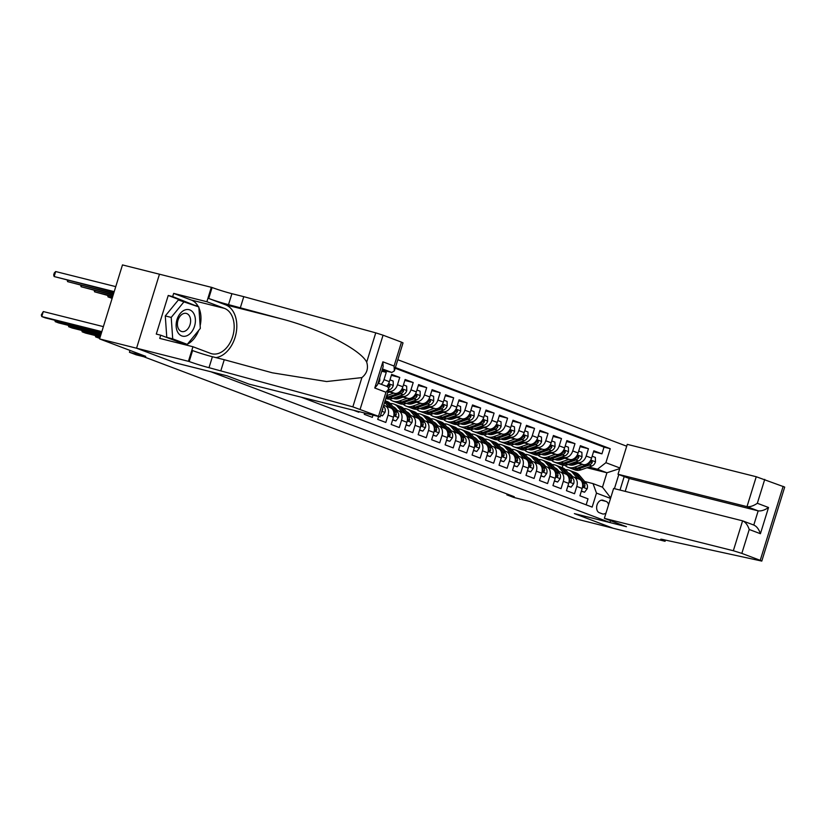 <?xml version="1.0" encoding="UTF-8"?>
<svg xmlns="http://www.w3.org/2000/svg" width="826" height="826" viewBox="0 0 826 826"><rect width="100%" height="100%" fill="white"/><g stroke="black" fill="none" stroke-linecap="round" stroke-linejoin="round"><path stroke-width="1.24" d="M159.47 274.211L122.475 264.919L99.574 338.918L136.631 348.231L175.38 362.872L210.971 371.783M626.697 446.205L397.812 359.733M210.96 371.803L609.96 522.538L574.38 513.607L613.14 528.248L576.073 518.934L529.91 501.496L513.596 497.397L506.854 494.857L514.268 496.715L143.579 356.677L136.166 354.819L129.434 352.268L145.737 356.367L99.574 338.918M354.478 410.615L358.845 412.267L359.011 411.751M364.596 413.155L364.245 414.301L372.33 417.357L372.98 415.261M378.566 416.655L377.719 419.391L385.814 422.447L388.065 415.148L393.465 417.182A8.384 6.092 -69.3 0 0 390.491 407.848L385.102 405.814A8.384 6.092 110.7 0 1 388.065 415.148M393.465 417.182L391.204 424.481L399.288 427.538L401.55 420.238L406.939 422.282A8.384 6.092 -69.3 0 0 403.976 412.938L398.586 410.904A8.384 6.092 110.7 0 1 401.55 420.238M406.939 422.282L404.678 429.582L412.773 432.638L415.024 425.328L420.424 427.372A8.384 6.092 -69.3 0 0 417.45 418.039L412.06 415.994A8.384 6.092 110.7 0 1 415.024 425.328M420.424 427.372L418.162 434.672L426.247 437.728L428.508 430.429L433.898 432.463A8.384 6.092 -69.3 0 0 430.935 423.129L425.545 421.084A8.384 6.092 110.7 0 1 428.508 430.429M433.898 432.463L431.637 439.762L439.731 442.819L441.993 435.519L447.382 437.553A8.384 6.092 -69.3 0 0 444.419 428.219L439.019 426.185A8.384 6.092 110.7 0 1 441.993 435.519M447.382 437.553L445.121 444.853L453.206 447.909L455.467 440.609L460.856 442.643A8.384 6.092 -69.3 0 0 457.893 433.309L452.503 431.275A8.384 6.092 110.7 0 1 455.467 440.609M460.856 442.643L458.595 449.943L466.69 452.999L468.951 445.699L474.341 447.744A8.384 6.092 -69.3 0 0 471.378 438.399L465.978 436.365A8.384 6.092 110.7 0 1 468.951 445.699M474.341 447.744L472.08 455.043L480.164 458.1L482.425 450.8L487.815 452.834A8.384 6.092 -69.3 0 0 484.852 443.5L479.462 441.456A8.384 6.092 110.7 0 1 482.425 450.8M487.815 452.834L485.554 460.134L493.649 463.19L495.91 455.89L501.299 457.924A8.384 6.092 -69.3 0 0 498.336 448.59L492.936 446.546A8.384 6.092 110.7 0 1 495.91 455.89M501.299 457.924L499.038 465.224L507.123 468.28L509.384 460.98L514.774 463.014A8.384 6.092 -69.3 0 0 511.81 453.68L506.421 451.646A8.384 6.092 110.7 0 1 509.384 460.98M514.774 463.014L512.523 470.314L520.607 473.37L522.868 466.07L528.258 468.105A8.384 6.092 -69.3 0 0 525.295 458.771L519.905 456.737A8.384 6.092 110.7 0 1 522.868 466.07M528.258 468.105L525.997 475.404L534.081 478.46L536.342 471.161L541.732 473.205A8.384 6.092 -69.3 0 0 538.769 463.861L533.379 461.827A8.384 6.092 110.7 0 1 536.342 471.161M541.732 473.205L539.481 480.505L547.566 483.561L549.827 476.261L555.217 478.295A8.384 6.092 -69.3 0 0 552.253 468.962L546.864 466.917A8.384 6.092 110.7 0 1 549.827 476.261M555.217 478.295L552.955 485.595L561.04 488.651L563.301 481.351L568.701 483.386A8.384 6.092 -69.3 0 0 565.727 474.052L560.338 472.007A8.384 6.092 110.7 0 1 563.301 481.351M568.701 483.386L566.44 490.685L574.524 493.741L576.785 486.442A8.384 6.092 -69.3 0 0 573.822 477.108A8.384 6.092 -69.3 0 0 573.327 476.953L571.241 476.426M574.338 462.364L583.177 464.584A8.384 6.092 -69.3 0 0 591.581 458.079L593.842 450.779L601.937 453.835L593.553 451.729M575.464 461.971L577.787 462.55A8.384 6.092 -69.3 0 0 586.192 456.045L588.453 448.745L580.069 446.639M588.453 448.745L580.368 445.689L578.107 452.989A8.384 6.092 -69.3 0 1 569.703 459.493L560.854 457.274M547.38 452.183L556.218 454.403A8.384 6.092 -69.3 0 0 564.623 447.888L566.884 440.588L574.979 443.645L566.595 441.538M533.895 447.093L542.744 449.313A8.384 6.092 -69.3 0 0 551.148 442.798L553.41 435.498L561.494 438.554L553.11 436.448M520.421 442.003L529.26 444.223A8.384 6.092 -69.3 0 0 537.664 437.708L539.925 430.408L548.02 433.464L539.636 431.358M506.937 436.902L515.785 439.122A8.384 6.092 -69.3 0 0 524.19 432.618L526.451 425.318L534.536 428.374L526.152 426.268M493.463 431.812L502.301 434.032A8.384 6.092 -69.3 0 0 510.705 427.527L512.967 420.227L521.051 423.284L512.678 421.177M479.978 426.722L488.827 428.942A8.384 6.092 -69.3 0 0 497.231 422.427L499.493 415.127L507.577 418.183L499.193 416.077M466.494 421.632L475.342 423.852A8.384 6.092 -69.3 0 0 483.747 417.337L486.008 410.037L494.093 413.093L485.719 410.987M453.02 416.541L461.868 418.761A8.384 6.092 -69.3 0 0 470.273 412.246L472.534 404.946L480.618 408.003L472.235 405.896M439.535 411.441L448.384 413.661A8.384 6.092 -69.3 0 0 456.788 407.156L459.05 399.856L467.134 402.912L458.76 400.806M426.061 406.351L434.899 408.571A8.384 6.092 -69.3 0 0 443.314 402.066L445.575 394.766L453.66 397.812L445.276 395.716M412.577 401.26L421.425 403.48A8.384 6.092 -69.3 0 0 429.83 396.965L432.091 389.665L440.175 392.722L431.791 390.615M399.103 396.17L407.941 398.39A8.384 6.092 -69.3 0 0 416.356 391.875L418.606 384.575L426.701 387.631L418.317 385.525M387.931 391.658L394.467 393.3A8.384 6.092 -69.3 0 0 402.871 386.785L405.132 379.485L413.217 382.541L404.833 380.435M386.589 386.32A8.384 6.092 -69.3 0 0 389.397 381.695L391.648 374.395L399.743 377.451L391.359 375.345M381.911 370.709L386.258 372.35L381.757 371.225M385.102 405.814A8.384 6.092 110.7 0 0 384.617 405.659L383.667 405.421M398.586 410.904A8.384 6.092 110.7 0 0 398.091 410.749L396.005 410.223M412.06 415.994A8.384 6.092 110.7 0 0 411.575 415.839L409.49 415.323M425.545 421.084A8.384 6.092 110.7 0 0 425.06 420.94L422.964 420.413M439.019 426.185A8.384 6.092 110.7 0 0 438.534 426.03L436.448 425.504M452.503 431.275A8.384 6.092 110.7 0 0 452.018 431.12L449.922 430.594M465.978 436.365A8.384 6.092 110.7 0 0 465.492 436.211L463.407 435.684M479.462 441.456A8.384 6.092 110.7 0 0 478.977 441.301L476.881 440.785M492.936 446.546A8.384 6.092 110.7 0 0 492.451 446.401L490.365 445.875M506.421 451.646A8.384 6.092 110.7 0 0 505.935 451.492L503.839 450.965M519.905 456.737A8.384 6.092 110.7 0 0 519.409 456.582L517.324 456.055M533.379 461.827A8.384 6.092 110.7 0 0 532.894 461.672L530.808 461.156M546.864 466.917A8.384 6.092 110.7 0 0 546.368 466.762L544.282 466.246M560.338 472.007A8.384 6.092 110.7 0 0 559.852 471.863L557.767 471.336M608.586 504.696A6.505 4.45 104.1 0 0 606.108 501.423L603.145 500.298A6.505 4.45 104.1 0 0 602.804 500.195A6.505 4.45 104.1 0 0 596.971 505.171A6.505 4.45 104.1 0 0 599.304 512.698L602.268 513.824A6.505 4.45 104.1 0 0 602.608 513.927A6.505 4.45 104.1 0 0 606.047 512.915M624.188 476.581L620.016 490.055M610.538 520.69L609.96 522.538M301.635 397.347L592.159 507.102L596.486 493.101L593.037 483.613L584.725 481.517M586.966 467.764L606.934 472.771L597.497 469.209L605.902 462.694L610.238 448.694L395.396 367.539M605.902 462.694L619.954 468.001M618.798 474.547L614.43 488.662M610.538 498.408L596.486 493.101M388.127 391.018L394.467 393.3M400.228 395.768L407.941 398.39M396.304 397.172L400.135 398.132M397.409 396.769L401.271 397.74M413.712 400.858L421.425 403.48M410.935 403.997A13.319 9.675 110.7 0 1 409.779 402.252L413.62 403.233M397.048 398.38L398.38 398.721M410.883 401.859L414.745 402.83M427.187 405.948L434.899 408.571M423.263 407.363L427.094 408.323M410.532 403.48L411.854 403.811M424.368 406.95L428.229 407.92M440.671 411.049L448.384 413.661M437.894 414.177A13.319 9.675 110.7 0 1 436.737 412.432L440.578 413.413M424.006 408.571L425.338 408.901M437.842 412.04L441.704 413.01M454.145 416.139L461.868 418.761M451.378 419.267A13.319 9.675 110.7 0 1 450.211 417.522L454.052 418.503M437.491 413.661L438.812 413.991M451.326 417.14L455.188 418.101M467.63 421.229L475.342 423.852M463.706 422.633L467.537 423.593M450.965 418.751L452.297 419.092M464.801 422.231L468.662 423.201M481.114 426.319L488.827 428.942M478.337 429.458A13.319 9.675 110.7 0 1 477.17 427.713L481.011 428.694M464.449 423.841L465.771 424.182M478.285 427.321L482.147 428.291M494.588 431.42L502.301 434.032M491.811 434.548A13.319 9.675 110.7 0 1 490.654 432.803L494.495 433.784M477.924 428.942L479.256 429.272M491.759 432.411L495.621 433.382M508.073 436.51L515.785 439.122M504.139 437.914L507.969 438.874M491.408 434.032L492.73 434.362M505.244 437.501L509.105 438.472M521.547 441.6L529.26 444.223M517.623 443.004L521.454 443.965M504.882 439.122L506.214 439.453M518.718 442.602L522.579 443.562M535.031 446.69L542.744 449.313M531.097 448.095L534.928 449.055M518.367 444.212L519.688 444.553M532.202 447.692L536.064 448.663M548.505 451.781L556.218 454.403M545.728 454.92A13.319 9.675 110.7 0 1 544.571 453.175L548.412 454.155M531.841 449.313L533.173 449.643M545.676 452.782L549.538 453.753M561.99 456.881L569.703 459.493M545.325 454.403L546.657 454.734M559.161 457.872L563.022 458.843M559.212 460.01A13.319 9.675 110.7 0 1 558.056 458.265L561.887 459.246M601.937 453.835L604.012 447.134L395.179 368.241M386.258 372.35L383.997 379.661A8.384 6.092 110.7 0 1 381.199 384.286M399.743 377.451L397.482 384.751A8.384 6.092 110.7 0 1 389.077 391.256M413.217 382.541L410.956 389.841A8.384 6.092 110.7 0 1 402.551 396.356M426.701 387.631L424.44 394.931A8.384 6.092 110.7 0 1 416.036 401.446M440.175 392.722L437.914 400.021A8.384 6.092 110.7 0 1 429.51 406.537M453.66 397.812L451.399 405.122A8.384 6.092 110.7 0 1 442.994 411.627M467.134 402.912L464.873 410.212A8.384 6.092 110.7 0 1 456.468 416.717M480.618 408.003L478.357 415.302A8.384 6.092 110.7 0 1 469.953 421.818M494.093 413.093L491.842 420.393A8.384 6.092 110.7 0 1 483.427 426.908M507.577 418.183L505.316 425.483A8.384 6.092 110.7 0 1 496.911 431.998M521.051 423.284L518.8 430.583A8.384 6.092 110.7 0 1 510.385 437.088M534.536 428.374L532.274 435.674A8.384 6.092 110.7 0 1 523.87 442.178M548.02 433.464L545.759 440.764A8.384 6.092 110.7 0 1 537.354 447.279M561.494 438.554L559.233 445.854A8.384 6.092 110.7 0 1 550.828 452.369M574.979 443.645L572.717 450.944A8.384 6.092 110.7 0 1 564.313 457.459M586.15 504.831L588.009 498.832L579.914 495.776L582.175 488.476A8.384 6.092 -69.3 0 0 579.212 479.142L573.822 477.108M593.037 483.613L602.474 487.175L606.934 472.771L619.758 468.61M571.871 463.975L574.524 464.635M558.799 459.493L560.131 459.824M572.635 462.963L576.507 463.933M588.948 467.062L597.497 469.209M130.002 350.42L129.434 352.268M507.123 494.01L506.854 494.857M562.186 467.63L562.95 465.172M604.012 447.134L610.238 448.694M560.534 459.71L558.624 459.235M561.443 459.401L559.295 458.595M547.06 454.62L545.139 454.135M547.958 454.31L545.821 453.495M533.575 449.53L531.665 449.045M534.484 449.22L532.336 448.404M520.101 444.44L518.181 443.954M521 444.13L518.862 443.314M506.617 439.339L504.707 438.864M507.525 439.029L505.378 438.224M493.143 434.249L491.222 433.774M494.041 433.939L491.893 433.134M479.658 429.159L477.748 428.673M480.567 428.849L478.419 428.033M466.184 424.068L464.264 423.583M467.082 423.759L464.935 422.943M452.7 418.978L450.779 418.493M453.608 418.668L451.461 417.853M439.215 413.878L437.305 413.403M440.124 413.568L437.976 412.763M425.741 408.787L423.821 408.312M426.65 408.478L424.502 407.672M412.257 403.697L410.346 403.212M413.165 403.387L411.018 402.572M398.782 398.607L396.862 398.122M399.691 398.297L397.543 397.482M602.474 487.175L610.703 497.892M581.39 491.016L584.591 492.224L587.183 488.734A5.555 4.037 -69.3 0 0 586.45 483.551L579.542 475.425A16.045 11.657 -69.3 0 0 575.887 472.802L573.327 471.842A16.045 11.657 -69.3 0 0 572.501 471.574M572.769 476.808L571.21 474.981A13.319 9.675 -69.3 0 0 570.188 475.187M577.611 478.533L572.8 472.875A16.045 11.657 -69.3 0 0 569.145 470.262A16.045 11.657 -69.3 0 0 565.5 469.726M571.21 474.981A13.319 9.675 -69.3 0 0 568.185 472.813A13.319 9.675 -69.3 0 0 568.164 472.802M581.318 491.233L584.591 492.224M581.638 481.238L582.278 481.981A5.555 4.037 110.7 0 1 583.28 485.605L583.982 487.185L584.901 486.225A5.555 4.037 -69.3 0 0 583.889 482.59L576.982 474.454A16.045 11.657 -69.3 0 0 573.327 471.842M569.145 470.262L571.706 471.233A16.045 11.657 110.7 0 1 575.361 473.845L580.513 479.906M569.145 473.959A13.319 9.675 110.7 0 1 570.147 473.938M569.413 473.422A13.319 9.675 -69.3 0 0 568.608 473.329M578.2 463.334L574.4 464.677A13.319 9.675 110.7 0 1 568.98 464.728A13.319 9.675 110.7 0 1 568.391 464.47M582.485 464.418L574.555 467.217A16.045 11.657 110.7 0 1 568.02 467.279A16.045 11.657 110.7 0 1 564.922 465.265M592.159 456.21L595.37 457.428L595.474 461.93A5.555 4.037 110.7 0 1 591.881 466.029L581.287 469.767A16.045 11.657 110.7 0 1 574.762 469.818L572.201 468.858A16.045 11.657 -69.3 0 0 578.727 468.796L589.32 465.059A5.555 4.037 -69.3 0 0 592.273 462.415L591.943 460.939L590.652 461.806A5.555 4.037 110.7 0 1 587.699 464.449L577.116 468.187A16.045 11.657 110.7 0 1 570.58 468.239L568.02 467.279M572.686 465.1A13.319 9.675 110.7 0 1 571.53 463.355M571.406 468.507A16.045 11.657 -69.3 0 0 572.201 468.858M569.155 464.202A13.319 9.675 -69.3 0 0 570.312 465.079M571.2 465.183A13.319 9.675 110.7 0 1 569.95 463.913M177.9 332.517A13.629 9.334 104.1 0 0 191.343 332.279A13.629 9.334 104.1 0 0 193.635 313.302A13.629 9.334 104.1 0 0 180.192 313.539A13.629 9.334 104.1 0 0 177.9 332.517M178.633 329.047A9.334 6.391 104.1 0 0 181.741 331.525A9.334 6.391 104.1 0 0 189.257 326.642A9.334 6.391 104.1 0 0 189.402 315.893A9.334 6.391 104.1 0 0 186.284 313.415A9.334 6.391 104.1 0 0 178.767 318.299A9.334 6.391 104.1 0 0 178.633 329.047M187.254 344.359L166.78 337.369L165.283 315.924L178.354 299.972L198.839 306.962L200.326 328.407L187.254 344.359L172.706 338.866L171.219 317.411L184.281 301.459M166.78 337.369L172.706 338.866M165.283 315.924L171.219 317.411M604.364 518.356L733.343 550.736L742.595 520.834L613.615 488.455L604.364 518.356L626.469 526.709L574.586 513.679L613.202 528.268L665.085 541.298L665.457 540.101M625.21 491.367L629.205 478.481L618.013 474.258L627.275 444.357L756.244 476.736L784.7 487.082L761.789 561.081L665.291 540.059A14.682 0.847 -162.8 0 0 660.697 539.285A14.682 0.847 -162.8 0 0 664.352 541.02L665.085 541.298M764.742 479.379L757.339 503.282L768.531 507.505L760.416 533.71L749.234 529.487L741.831 553.389L760.23 560.338L783.141 486.338M618.013 474.258L746.993 506.637L756.244 476.736M761.789 561.081L760.23 560.338M741.831 553.389L733.343 550.736M629.205 478.481L758.175 510.86L746.993 506.637C750.049 507.03 753.498 505.904 757.339 503.282M768.531 507.505C764.69 510.138 761.231 511.253 758.175 510.86L753.787 525.047M760.416 533.71C758.815 529.094 756.606 526.214 753.787 525.068M749.234 529.487C747.623 524.871 745.413 521.991 742.595 520.834L754.159 525.181M382.128 370.027L391.803 372.454L382.469 368.933M220.862 370.657L224.259 359.713L272.322 372.805L326.611 381.54L361.902 377.596C366.971 373.445 368.561 368.293 366.692 362.129C360.229 349.284 319.693 328.789 280.85 318.712L228.523 304.629A14.682 0.847 17.2 0 1 208.71 298.465L212.096 287.51L159.47 274.201L136.569 348.2L175.184 362.79L227.067 375.82L249.173 384.173L380.115 416.893L352.847 406.867L209.009 367.684A14.682 0.847 17.2 0 1 189.195 361.509L136.569 348.2M240.387 307.613L243.773 296.658L231.91 293.684A14.682 0.847 17.2 0 1 212.096 287.51M189.195 361.509L192.582 350.565A14.682 0.847 17.2 0 0 212.396 356.729L224.259 359.713M378.556 416.149L385.949 392.247L374.767 388.014L382.872 361.819L394.064 366.042L401.467 342.14L383.058 335.191L360.157 409.19M366.692 362.129L375.758 332.857L243.773 296.658M188.452 361.23L192.943 346.734L159.728 338.392L160.719 335.191L185.819 344.679L186.284 344.112M183.64 301.304L168.225 295.471L156.279 334.076L160.719 335.191M168.225 295.471L172.675 296.596L173.666 293.395L206.872 301.727L211.353 287.231M192.943 346.734L210.527 353.373A23.593 16.159 104.1 0 0 211.745 353.755A23.593 16.159 104.1 0 0 232.922 335.707A23.593 16.159 104.1 0 0 224.455 308.377L206.872 301.727M215.937 357.617A27.32 18.699 104.1 0 0 236.184 332.868A27.32 18.699 104.1 0 0 225.56 304.825L208.71 298.465M375.758 332.857L383.058 335.191M401.467 342.14L403.026 342.883L394.353 370.905L391.803 372.454M173.666 293.395L191.25 300.034A23.593 16.159 -75.9 0 1 198.385 306.787M198.901 307.84A23.593 16.159 -75.9 0 1 200.14 325.712M198.736 330.348A23.593 16.159 -75.9 0 1 187.388 344.205M187.13 344.328A23.593 16.159 -75.9 0 1 185.747 344.927M197.806 306.57L172.675 296.596M193.965 305.114L197.775 306.074M385.949 392.247L388.788 388.87L387.755 386.764L378.081 383.109M374.767 388.014L377.606 384.648L383.161 366.672L382.872 361.819M394.064 366.042L394.353 370.905M567.906 485.925L571.117 487.134L573.698 483.644A5.555 4.037 -69.3 0 0 572.976 478.46L566.058 470.335A16.045 11.657 -69.3 0 0 562.403 467.712L559.842 466.752A16.045 11.657 -69.3 0 0 559.016 466.483M559.285 471.718L557.736 469.891A13.319 9.675 -69.3 0 0 556.714 470.097M564.127 473.443L559.316 467.784A16.045 11.657 -69.3 0 0 555.661 465.172A16.045 11.657 -69.3 0 0 552.016 464.625M557.736 469.891A13.319 9.675 -69.3 0 0 554.7 467.722A13.319 9.675 -69.3 0 0 554.68 467.712M567.844 486.142L571.117 487.134M568.164 476.137L568.794 476.881A5.555 4.037 110.7 0 1 569.806 480.515L570.498 482.095L571.427 481.124A5.555 4.037 -69.3 0 0 570.415 477.5L563.497 469.364A16.045 11.657 -69.3 0 0 559.842 466.752M555.661 465.172L558.221 466.132A16.045 11.657 110.7 0 1 561.876 468.755L567.028 474.816M555.661 468.869A13.319 9.675 110.7 0 1 556.662 468.848M555.929 468.332A13.319 9.675 -69.3 0 0 555.134 468.239M554.432 480.825L557.633 482.043L560.224 478.553A5.555 4.037 -69.3 0 0 559.491 473.37L552.584 465.234A16.045 11.657 -69.3 0 0 548.929 462.622L546.358 461.651A16.045 11.657 -69.3 0 0 545.542 461.393M545.81 466.628L544.251 464.801A13.319 9.675 -69.3 0 0 543.229 465.007M550.653 468.352L545.841 462.694A16.045 11.657 -69.3 0 0 542.186 460.072A16.045 11.657 -69.3 0 0 538.542 459.535M544.251 464.801A13.319 9.675 -69.3 0 0 541.216 462.622A13.319 9.675 -69.3 0 0 541.206 462.622M554.36 481.052L557.633 482.043M554.68 471.047L555.32 471.791A5.555 4.037 110.7 0 1 556.321 475.425L557.003 476.994L557.942 476.034A5.555 4.037 -69.3 0 0 556.93 472.4L550.023 464.274A16.045 11.657 -69.3 0 0 546.358 461.651M542.186 460.072L544.747 461.042A16.045 11.657 110.7 0 1 548.402 463.665L553.554 469.715M542.186 463.768A13.319 9.675 110.7 0 1 543.188 463.747M542.455 463.231A13.319 9.675 -69.3 0 0 541.649 463.149M540.947 475.735L544.158 476.953L546.74 473.453A5.555 4.037 -69.3 0 0 546.017 468.28L539.099 460.144A16.045 11.657 -69.3 0 0 535.444 457.532L532.884 456.561A16.045 11.657 -69.3 0 0 532.058 456.303M532.326 461.538L530.777 459.71A13.319 9.675 -69.3 0 0 529.755 459.917M537.168 463.262L532.357 457.604A16.045 11.657 -69.3 0 0 528.702 454.981A16.045 11.657 -69.3 0 0 525.057 454.445M530.777 459.71A13.319 9.675 -69.3 0 0 527.742 457.532A13.319 9.675 -69.3 0 0 527.721 457.532M540.885 475.952L544.158 476.953M541.206 465.957L541.835 466.7A5.555 4.037 110.7 0 1 542.847 470.335L543.518 471.904L544.458 470.944A5.555 4.037 -69.3 0 0 543.456 467.31L536.539 459.184A16.045 11.657 -69.3 0 0 532.884 456.561M528.702 454.981L531.263 455.952A16.045 11.657 110.7 0 1 534.918 458.564L540.07 464.625M528.702 458.678A13.319 9.675 110.7 0 1 529.703 458.657M528.97 458.141A13.319 9.675 -69.3 0 0 528.165 458.048M527.473 470.644L530.674 471.852L533.266 468.363A5.555 4.037 -69.3 0 0 532.533 463.19L525.625 455.054A16.045 11.657 -69.3 0 0 521.96 452.441L519.399 451.471A16.045 11.657 -69.3 0 0 518.583 451.202M518.852 456.437L517.293 454.61A13.319 9.675 -69.3 0 0 516.271 454.816M523.694 458.172L518.883 452.503A16.045 11.657 -69.3 0 0 515.228 449.891A16.045 11.657 -69.3 0 0 511.573 449.354M517.293 454.61A13.319 9.675 -69.3 0 0 514.257 452.441A13.319 9.675 -69.3 0 0 514.247 452.431M527.401 470.861L530.674 471.852M527.721 460.867L528.351 461.61A5.555 4.037 110.7 0 1 529.363 465.245L530.044 466.814L530.984 465.854A5.555 4.037 -69.3 0 0 529.972 462.219L523.054 454.083A16.045 11.657 -69.3 0 0 519.399 451.471M515.228 449.891L517.788 450.862A16.045 11.657 110.7 0 1 521.443 453.474L526.596 459.535M515.228 453.588A13.319 9.675 110.7 0 1 516.219 453.567M515.496 453.051A13.319 9.675 -69.3 0 0 514.691 452.958M564.716 458.244L560.926 459.586A13.319 9.675 110.7 0 1 555.506 459.638A13.319 9.675 110.7 0 1 554.907 459.38M569.011 459.318L561.071 462.126A16.045 11.657 110.7 0 1 554.535 462.188A16.045 11.657 110.7 0 1 551.448 460.175M578.685 451.12L581.886 452.328L582 456.84A5.555 4.037 110.7 0 1 578.396 460.929L567.813 464.666A16.045 11.657 110.7 0 1 561.277 464.728L558.717 463.758A16.045 11.657 -69.3 0 0 565.252 463.706L575.836 459.968A5.555 4.037 -69.3 0 0 578.789 457.325L578.437 455.838L577.168 456.716A5.555 4.037 110.7 0 1 574.225 459.359L563.631 463.097A16.045 11.657 110.7 0 1 557.096 463.149L554.535 462.188M557.922 463.417A16.045 11.657 -69.3 0 0 558.717 463.758M555.671 459.101A13.319 9.675 -69.3 0 0 556.827 459.989M557.715 460.082A13.319 9.675 110.7 0 1 556.466 458.822M551.241 453.154L547.442 454.496A13.319 9.675 110.7 0 1 542.021 454.537A13.319 9.675 110.7 0 1 541.422 454.279M555.526 454.228L547.597 457.036A16.045 11.657 110.7 0 1 541.061 457.088A16.045 11.657 110.7 0 1 537.963 455.085M565.201 446.03L568.412 447.238L568.515 451.75A5.555 4.037 110.7 0 1 564.922 455.838L554.329 459.576A16.045 11.657 110.7 0 1 547.803 459.638L545.243 458.667A16.045 11.657 -69.3 0 0 551.768 458.616L562.361 454.878A5.555 4.037 -69.3 0 0 565.314 452.235L564.984 450.748L563.693 451.626A5.555 4.037 110.7 0 1 560.74 454.259L550.157 457.996A16.045 11.657 110.7 0 1 543.622 458.058L541.061 457.088M544.448 458.327A16.045 11.657 -69.3 0 0 545.243 458.667M542.197 454.011A13.319 9.675 -69.3 0 0 543.353 454.899M544.241 454.992A13.319 9.675 110.7 0 1 542.992 453.732M537.757 448.064L533.968 449.396A13.319 9.675 110.7 0 1 528.547 449.447A13.319 9.675 110.7 0 1 527.948 449.189M542.052 449.137L534.112 451.936A16.045 11.657 110.7 0 1 527.577 451.998A16.045 11.657 110.7 0 1 524.489 449.994M551.727 440.939L554.927 442.147L555.041 446.66A5.555 4.037 110.7 0 1 551.438 450.748L540.854 454.486A16.045 11.657 110.7 0 1 534.319 454.548L531.758 453.577A16.045 11.657 -69.3 0 0 538.294 453.515L548.877 449.778A5.555 4.037 -69.3 0 0 551.83 447.145L551.5 445.658L550.209 446.536A5.555 4.037 110.7 0 1 547.266 449.168L536.673 452.906A16.045 11.657 110.7 0 1 530.137 452.968L527.577 451.998M532.254 449.829A13.319 9.675 110.7 0 1 531.087 448.084M530.963 453.226A16.045 11.657 -69.3 0 0 531.758 453.577M528.712 448.921A13.319 9.675 -69.3 0 0 529.869 449.809M530.757 449.902A13.319 9.675 110.7 0 1 529.507 448.642M524.283 442.973L520.483 444.305A13.319 9.675 110.7 0 1 515.063 444.357A13.319 9.675 110.7 0 1 514.464 444.099M528.568 444.047L520.628 446.845A16.045 11.657 110.7 0 1 514.102 446.907A16.045 11.657 110.7 0 1 511.005 444.894M538.242 435.849L541.453 437.057L541.557 441.569A5.555 4.037 110.7 0 1 537.963 445.658L527.37 449.396A16.045 11.657 110.7 0 1 520.845 449.458L518.284 448.487A16.045 11.657 -69.3 0 0 524.809 448.425L535.403 444.687A5.555 4.037 -69.3 0 0 538.356 442.055L538.025 440.568L536.735 441.435A5.555 4.037 110.7 0 1 533.782 444.078L523.188 447.816A16.045 11.657 110.7 0 1 516.663 447.878L514.102 446.907M518.769 444.729A13.319 9.675 110.7 0 1 517.613 442.984M517.489 448.136A16.045 11.657 -69.3 0 0 518.284 448.487M515.238 443.83A13.319 9.675 -69.3 0 0 516.395 444.718M517.283 444.811A13.319 9.675 110.7 0 1 516.033 443.552M513.989 465.554L517.2 466.762L519.781 463.272A5.555 4.037 -69.3 0 0 519.058 458.089L512.141 449.964A16.045 11.657 -69.3 0 0 508.486 447.341L505.925 446.381A16.045 11.657 -69.3 0 0 505.099 446.112M505.367 451.347L503.819 449.52A13.319 9.675 -69.3 0 0 502.797 449.726M510.21 453.071L505.398 447.413A16.045 11.657 -69.3 0 0 501.743 444.801A16.045 11.657 -69.3 0 0 498.099 444.264M503.819 449.52A13.319 9.675 -69.3 0 0 500.783 447.351A13.319 9.675 -69.3 0 0 500.762 447.341M513.927 465.771L517.2 466.762M514.247 455.776L514.877 456.52A5.555 4.037 110.7 0 1 515.889 460.144L516.58 461.724L517.499 460.763A5.555 4.037 -69.3 0 0 516.498 457.129L509.58 448.993A16.045 11.657 -69.3 0 0 505.925 446.381M501.743 444.801L504.304 445.772A16.045 11.657 110.7 0 1 507.959 448.384L513.111 454.445M501.743 448.497A13.319 9.675 110.7 0 1 502.745 448.477M502.012 447.96A13.319 9.675 -69.3 0 0 501.206 447.868M510.798 437.873L507.009 439.215A13.319 9.675 110.7 0 1 501.589 439.267A13.319 9.675 110.7 0 1 500.99 439.009M515.094 438.957L507.154 441.755A16.045 11.657 110.7 0 1 500.618 441.817A16.045 11.657 110.7 0 1 497.531 439.804M524.768 430.749L527.969 431.967L528.082 436.469A5.555 4.037 110.7 0 1 524.479 440.568L513.896 444.305A16.045 11.657 110.7 0 1 507.36 444.357L504.8 443.397A16.045 11.657 -69.3 0 0 511.335 443.335L521.918 439.597A5.555 4.037 -69.3 0 0 524.871 436.954L524.52 435.467L523.25 436.345A5.555 4.037 110.7 0 1 520.297 438.988L509.714 442.726A16.045 11.657 110.7 0 1 503.179 442.777L500.618 441.817M505.295 439.639A13.319 9.675 110.7 0 1 504.128 437.894M504.005 443.046A16.045 11.657 -69.3 0 0 504.8 443.397M501.754 438.74A13.319 9.675 -69.3 0 0 502.91 439.618M503.798 439.721A13.319 9.675 110.7 0 1 502.549 438.451M500.515 460.464L503.715 461.672L506.307 458.182A5.555 4.037 -69.3 0 0 505.574 452.999L498.656 444.873A16.045 11.657 -69.3 0 0 495.001 442.251L492.441 441.28A16.045 11.657 -69.3 0 0 491.625 441.022M491.893 446.257L490.334 444.429A13.319 9.675 -69.3 0 0 489.312 444.636M496.736 447.981L491.924 442.323A16.045 11.657 -69.3 0 0 488.269 439.711A16.045 11.657 -69.3 0 0 484.614 439.164M490.334 444.429A13.319 9.675 -69.3 0 0 487.299 442.261A13.319 9.675 -69.3 0 0 487.288 442.251M500.442 460.681L503.715 461.672M500.762 450.676L501.392 451.419A5.555 4.037 110.7 0 1 502.404 455.054L503.106 456.633L504.025 455.663A5.555 4.037 -69.3 0 0 503.013 452.039L496.096 443.903A16.045 11.657 -69.3 0 0 492.441 441.28M488.269 439.711L490.83 440.671A16.045 11.657 110.7 0 1 494.485 443.294L499.637 449.354M488.259 443.407A13.319 9.675 110.7 0 1 489.26 443.386M488.538 442.87A13.319 9.675 -69.3 0 0 487.732 442.777M497.324 432.783L493.525 434.125A13.319 9.675 110.7 0 1 488.104 434.177A13.319 9.675 110.7 0 1 487.505 433.918M501.609 433.856L493.669 436.665A16.045 11.657 110.7 0 1 487.144 436.727A16.045 11.657 110.7 0 1 484.046 434.713M511.284 425.658L514.495 426.866L514.598 431.378A5.555 4.037 110.7 0 1 511.005 435.467L500.411 439.205A16.045 11.657 110.7 0 1 493.886 439.267L491.325 438.296A16.045 11.657 -69.3 0 0 497.851 438.245L508.444 434.507A5.555 4.037 -69.3 0 0 511.387 431.864L511.036 430.377L509.776 431.255A5.555 4.037 110.7 0 1 506.823 433.898L496.23 437.635A16.045 11.657 110.7 0 1 489.704 437.687L487.144 436.727M490.53 437.956A16.045 11.657 -69.3 0 0 491.325 438.296M488.28 433.64A13.319 9.675 -69.3 0 0 489.436 434.528M490.324 434.621A13.319 9.675 110.7 0 1 489.075 433.361M487.03 455.363L490.241 456.582L492.823 453.092A5.555 4.037 -69.3 0 0 492.1 447.909L485.182 439.773A16.045 11.657 -69.3 0 0 481.527 437.16L478.966 436.19A16.045 11.657 -69.3 0 0 478.14 435.932M478.409 441.167L476.86 439.339A13.319 9.675 -69.3 0 0 475.838 439.546M483.251 442.891L478.44 437.233A16.045 11.657 -69.3 0 0 474.785 434.61A16.045 11.657 -69.3 0 0 471.14 434.073M476.86 439.339A13.319 9.675 -69.3 0 0 473.825 437.16A13.319 9.675 -69.3 0 0 473.804 437.16M486.968 455.591L490.241 456.582M487.288 445.586L487.918 446.329A5.555 4.037 110.7 0 1 488.93 449.964L489.601 451.533L490.541 450.573A5.555 4.037 -69.3 0 0 489.539 446.938L482.621 438.812A16.045 11.657 -69.3 0 0 478.966 436.19M474.785 434.61L477.345 435.581A16.045 11.657 110.7 0 1 481 438.203L486.153 444.254M474.785 438.307A13.319 9.675 110.7 0 1 475.786 438.286M475.053 437.77A13.319 9.675 -69.3 0 0 474.248 437.687M483.84 427.692L480.051 429.035A13.319 9.675 110.7 0 1 474.63 429.076A13.319 9.675 110.7 0 1 474.031 428.818M488.135 428.766L480.195 431.575A16.045 11.657 110.7 0 1 473.659 431.626A16.045 11.657 110.7 0 1 470.572 429.623M497.81 420.568L501.01 421.776L501.124 426.288A5.555 4.037 110.7 0 1 497.52 430.377L486.937 434.115A16.045 11.657 110.7 0 1 480.402 434.177L477.841 433.206A16.045 11.657 -69.3 0 0 484.377 433.154L494.96 429.417A5.555 4.037 -69.3 0 0 497.913 426.774L497.582 425.287L496.292 426.164A5.555 4.037 110.7 0 1 493.339 428.797L482.756 432.535A16.045 11.657 110.7 0 1 476.22 432.597L473.659 431.626M477.046 432.865A16.045 11.657 -69.3 0 0 477.841 433.206M474.795 428.549A13.319 9.675 -69.3 0 0 475.952 429.437M476.839 429.53A13.319 9.675 110.7 0 1 475.59 428.271M473.556 450.273L476.757 451.481L479.348 447.991A5.555 4.037 -69.3 0 0 478.615 442.819L471.698 434.683A16.045 11.657 -69.3 0 0 468.043 432.07L465.482 431.1A16.045 11.657 -69.3 0 0 464.656 430.831M463.376 434.239A13.319 9.675 -69.3 0 0 462.353 434.455M469.777 437.801L464.966 432.143A16.045 11.657 -69.3 0 0 461.311 429.52A16.045 11.657 -69.3 0 0 457.656 428.983M464.935 436.076L463.376 434.249A13.319 9.675 -69.3 0 0 460.34 432.07A13.319 9.675 -69.3 0 0 460.33 432.07M473.484 450.49L476.757 451.481M473.804 440.495L474.434 441.239A5.555 4.037 110.7 0 1 475.446 444.873L476.117 446.443L477.067 445.482A5.555 4.037 -69.3 0 0 476.055 441.848L469.137 433.712A16.045 11.657 -69.3 0 0 465.482 431.1M461.311 429.52L463.871 430.491A16.045 11.657 110.7 0 1 467.526 433.103L472.678 439.164M461.3 433.216A13.319 9.675 110.7 0 1 462.302 433.196M461.579 432.679A13.319 9.675 -69.3 0 0 460.774 432.587M470.366 422.602L466.566 423.934A13.319 9.675 110.7 0 1 461.145 423.986A13.319 9.675 110.7 0 1 460.547 423.728M474.651 423.676L466.711 426.474A16.045 11.657 110.7 0 1 460.185 426.536A16.045 11.657 110.7 0 1 457.088 424.533M484.325 415.478L487.536 416.686L487.639 421.198A5.555 4.037 110.7 0 1 484.046 425.287L473.453 429.024A16.045 11.657 110.7 0 1 466.917 429.086L464.357 428.116A16.045 11.657 -69.3 0 0 470.892 428.054L481.486 424.316A5.555 4.037 -69.3 0 0 484.428 421.683L484.098 420.197L482.818 421.074A5.555 4.037 110.7 0 1 479.865 423.707L469.271 427.445A16.045 11.657 110.7 0 1 462.746 427.507L460.185 426.536M464.852 424.368A13.319 9.675 110.7 0 1 463.696 422.623M463.572 427.765A16.045 11.657 -69.3 0 0 464.357 428.116M461.321 423.459A13.319 9.675 -69.3 0 0 462.477 424.347M463.365 424.44A13.319 9.675 110.7 0 1 462.116 423.18M460.072 445.183L463.283 446.391L465.864 442.901A5.555 4.037 -69.3 0 0 465.131 437.728L458.224 429.592A16.045 11.657 -69.3 0 0 454.568 426.98L452.008 426.01A16.045 11.657 -69.3 0 0 451.182 425.741M451.45 430.976L449.902 429.148A13.319 9.675 -69.3 0 0 448.869 429.355M456.293 432.71L451.481 427.042A16.045 11.657 -69.3 0 0 447.826 424.43A16.045 11.657 -69.3 0 0 444.181 423.893M449.902 429.148A13.319 9.675 -69.3 0 0 446.866 426.98A13.319 9.675 -69.3 0 0 446.845 426.97M460.01 445.4L463.283 446.391M460.33 435.405L460.96 436.149A5.555 4.037 110.7 0 1 461.971 439.783L462.643 441.352L463.582 440.392A5.555 4.037 -69.3 0 0 462.57 436.758L455.663 428.622A16.045 11.657 -69.3 0 0 452.008 426.01M447.826 424.43L450.387 425.4A16.045 11.657 110.7 0 1 454.042 428.013L459.194 434.073M447.826 428.126A13.319 9.675 110.7 0 1 448.828 428.105M448.095 427.589A13.319 9.675 -69.3 0 0 447.289 427.496M456.881 417.502L453.092 418.844A13.319 9.675 110.7 0 1 447.671 418.896A13.319 9.675 110.7 0 1 447.072 418.637M461.176 418.586L453.237 421.384A16.045 11.657 110.7 0 1 446.701 421.446A16.045 11.657 110.7 0 1 443.614 419.432M470.851 410.388L474.052 411.596L474.165 416.097A5.555 4.037 110.7 0 1 470.562 420.197L459.979 423.934A16.045 11.657 110.7 0 1 453.443 423.996L450.882 423.026A16.045 11.657 -69.3 0 0 457.418 422.964L468.001 419.226A5.555 4.037 -69.3 0 0 470.954 416.593L470.624 415.106L469.333 415.974A5.555 4.037 110.7 0 1 466.38 418.617L455.797 422.354A16.045 11.657 110.7 0 1 449.261 422.416L446.701 421.446M450.087 422.675A16.045 11.657 -69.3 0 0 450.882 423.026M447.837 418.369A13.319 9.675 -69.3 0 0 448.993 419.257M449.881 419.35A13.319 9.675 110.7 0 1 448.632 418.09M446.598 440.093L449.798 441.301L452.39 437.811A5.555 4.037 -69.3 0 0 451.657 432.628L444.739 424.502A16.045 11.657 -69.3 0 0 441.084 421.88L438.523 420.919A16.045 11.657 -69.3 0 0 437.697 420.651M437.976 425.886L436.417 424.058A13.319 9.675 -69.3 0 0 435.395 424.265M442.819 427.61L438.007 421.952A16.045 11.657 -69.3 0 0 434.352 419.34A16.045 11.657 -69.3 0 0 430.697 418.803M436.417 424.058A13.319 9.675 -69.3 0 0 433.382 421.89A13.319 9.675 -69.3 0 0 433.361 421.88M446.525 440.31L449.798 441.301M446.845 430.315L447.475 431.058A5.555 4.037 110.7 0 1 448.487 434.683L449.158 436.252L450.108 435.302A5.555 4.037 -69.3 0 0 449.096 431.668L442.178 423.531A16.045 11.657 -69.3 0 0 438.523 420.919M434.352 419.34L436.913 420.3A16.045 11.657 110.7 0 1 440.568 422.922L445.72 428.983M434.342 423.036A13.319 9.675 110.7 0 1 435.343 423.015M434.621 422.499A13.319 9.675 -69.3 0 0 433.815 422.406M443.397 412.411L439.608 413.754A13.319 9.675 110.7 0 1 434.187 413.805A13.319 9.675 110.7 0 1 433.588 413.547M447.692 413.496L439.752 416.294A16.045 11.657 110.7 0 1 433.227 416.356A16.045 11.657 110.7 0 1 430.129 414.342M457.367 405.287L460.567 406.506L460.681 411.007A5.555 4.037 110.7 0 1 457.088 415.106L446.494 418.844A16.045 11.657 110.7 0 1 439.959 418.896L437.398 417.935A16.045 11.657 -69.3 0 0 443.934 417.873L454.517 414.136A5.555 4.037 -69.3 0 0 457.47 411.493L457.119 410.006L455.859 410.883A5.555 4.037 110.7 0 1 452.906 413.527L442.313 417.264A16.045 11.657 110.7 0 1 435.787 417.316L433.227 416.356M436.613 417.584A16.045 11.657 -69.3 0 0 437.398 417.935M434.362 413.268A13.319 9.675 -69.3 0 0 435.519 414.156M436.407 414.26A13.319 9.675 110.7 0 1 435.157 412.99M433.113 435.003L436.324 436.211L438.905 432.721A5.555 4.037 -69.3 0 0 438.172 427.538L431.265 419.412A16.045 11.657 -69.3 0 0 427.61 416.789L425.049 415.819A16.045 11.657 -69.3 0 0 424.223 415.561M422.933 418.968A13.319 9.675 -69.3 0 0 421.91 419.174M429.334 422.52L424.523 416.862A16.045 11.657 -69.3 0 0 420.868 414.249A16.045 11.657 -69.3 0 0 417.223 413.702M424.492 420.795L422.943 418.968A13.319 9.675 -69.3 0 0 419.907 416.8A13.319 9.675 -69.3 0 0 419.887 416.789M433.051 435.219L436.324 436.211M433.371 425.214L434.001 425.958A5.555 4.037 110.7 0 1 435.013 429.592L435.705 431.172L436.624 430.201A5.555 4.037 -69.3 0 0 435.612 426.567L428.704 418.441A16.045 11.657 -69.3 0 0 425.049 415.819M420.868 414.249L423.428 415.21A16.045 11.657 110.7 0 1 427.083 417.832L432.235 423.893M420.868 417.946A13.319 9.675 110.7 0 1 421.869 417.925M421.136 417.409A13.319 9.675 -69.3 0 0 420.331 417.316M429.923 407.321L426.133 408.663A13.319 9.675 110.7 0 1 420.702 408.705A13.319 9.675 110.7 0 1 420.114 408.457M434.218 408.395L426.278 411.203A16.045 11.657 110.7 0 1 419.742 411.255A16.045 11.657 110.7 0 1 416.655 409.252M443.892 400.197L447.093 401.405L447.196 405.917A5.555 4.037 110.7 0 1 443.603 410.006L433.01 413.743A16.045 11.657 110.7 0 1 426.484 413.805L423.924 412.835A16.045 11.657 -69.3 0 0 430.449 412.783L441.043 409.046A5.555 4.037 -69.3 0 0 443.996 406.402L443.645 404.916L442.375 405.793A5.555 4.037 110.7 0 1 439.422 408.436L428.839 412.174A16.045 11.657 110.7 0 1 422.303 412.226L419.742 411.255M424.419 409.087A13.319 9.675 110.7 0 1 423.253 407.342M423.129 412.494A16.045 11.657 -69.3 0 0 423.924 412.835M420.878 408.178A13.319 9.675 -69.3 0 0 422.034 409.066M422.922 409.159A13.319 9.675 110.7 0 1 421.673 407.899M419.639 429.902L422.84 431.12L425.421 427.631A5.555 4.037 -69.3 0 0 424.698 422.447L417.78 414.311A16.045 11.657 -69.3 0 0 414.125 411.699L411.565 410.728A16.045 11.657 -69.3 0 0 410.739 410.47M411.018 415.705L409.459 413.878A13.319 9.675 -69.3 0 0 408.436 414.084M415.86 417.429L411.049 411.771A16.045 11.657 -69.3 0 0 407.383 409.149A16.045 11.657 -69.3 0 0 403.738 408.612M409.459 413.878A13.319 9.675 -69.3 0 0 406.423 411.699A13.319 9.675 -69.3 0 0 406.402 411.699M419.567 430.129L422.84 431.12M419.887 420.124L420.517 420.868A5.555 4.037 110.7 0 1 421.528 424.502L422.2 426.071L423.149 425.111A5.555 4.037 -69.3 0 0 422.138 421.477L415.22 413.351A16.045 11.657 -69.3 0 0 411.565 410.728M407.383 409.149L409.954 410.119A16.045 11.657 110.7 0 1 413.609 412.732L418.761 418.792M407.383 412.845A13.319 9.675 110.7 0 1 408.385 412.824M407.662 412.308A13.319 9.675 -69.3 0 0 406.857 412.226M416.438 402.231L412.649 403.573A13.319 9.675 110.7 0 1 407.228 403.615A13.319 9.675 110.7 0 1 406.629 403.356M420.733 403.305L412.793 406.113A16.045 11.657 110.7 0 1 406.268 406.165A16.045 11.657 110.7 0 1 403.171 404.162M430.408 395.107L433.609 396.315L433.722 400.827A5.555 4.037 110.7 0 1 430.119 404.916L419.536 408.653A16.045 11.657 110.7 0 1 413 408.715L410.439 407.745A16.045 11.657 -69.3 0 0 416.975 407.683L427.558 403.955A5.555 4.037 -69.3 0 0 430.511 401.312L430.181 399.825L428.9 400.703A5.555 4.037 110.7 0 1 425.948 403.336L415.354 407.073A16.045 11.657 110.7 0 1 408.829 407.135L406.268 406.165M409.644 407.404A16.045 11.657 -69.3 0 0 410.439 407.745M407.404 403.088A13.319 9.675 -69.3 0 0 408.56 403.976M409.448 404.069A13.319 9.675 110.7 0 1 408.199 402.809M406.155 424.812L409.366 426.02L411.947 422.53A5.555 4.037 -69.3 0 0 411.214 417.357L404.306 409.221A16.045 11.657 -69.3 0 0 400.651 406.609L398.091 405.638A16.045 11.657 -69.3 0 0 397.265 405.37M397.533 410.615L395.974 408.787A13.319 9.675 -69.3 0 0 394.952 408.994M402.376 412.339L397.564 406.681A16.045 11.657 -69.3 0 0 393.909 404.059A16.045 11.657 -69.3 0 0 390.264 403.522M395.974 408.787A13.319 9.675 -69.3 0 0 392.949 406.609A13.319 9.675 -69.3 0 0 392.928 406.609M406.093 425.029L409.366 426.02M406.402 415.034L407.042 415.777A5.555 4.037 110.7 0 1 408.054 419.412L408.725 420.981L409.665 420.021A5.555 4.037 -69.3 0 0 408.653 416.387L401.746 408.25A16.045 11.657 -69.3 0 0 398.091 405.638M393.909 404.059L396.47 405.029A16.045 11.657 110.7 0 1 400.125 407.641L405.277 413.702M393.909 407.755A13.319 9.675 110.7 0 1 394.911 407.734M394.178 407.218A13.319 9.675 -69.3 0 0 393.372 407.125M402.964 397.141L399.165 398.473A13.319 9.675 110.7 0 1 393.744 398.524A13.319 9.675 110.7 0 1 393.155 398.266M407.249 398.215L399.319 401.013A16.045 11.657 110.7 0 1 392.784 401.075A16.045 11.657 110.7 0 1 389.696 399.072M416.923 390.017L420.135 391.225L420.238 395.737A5.555 4.037 110.7 0 1 416.645 399.825L406.051 403.563A16.045 11.657 110.7 0 1 399.526 403.625L396.965 402.654A16.045 11.657 -69.3 0 0 403.491 402.592L414.084 398.855A5.555 4.037 -69.3 0 0 417.037 396.222L416.707 394.735L415.416 395.613A5.555 4.037 110.7 0 1 412.463 398.246L401.88 401.983A16.045 11.657 110.7 0 1 395.344 402.045L392.784 401.075M397.461 398.906A13.319 9.675 110.7 0 1 396.294 397.161M396.17 402.303A16.045 11.657 -69.3 0 0 396.965 402.654M393.919 397.998A13.319 9.675 -69.3 0 0 395.076 398.886M395.964 398.979A13.319 9.675 110.7 0 1 394.714 397.719M392.68 419.722L395.881 420.93L398.462 417.44A5.555 4.037 -69.3 0 0 397.74 412.267L390.822 404.131A16.045 11.657 -69.3 0 0 387.167 401.519L385.112 400.734M388.901 407.249L384.648 402.252M392.608 419.938L395.881 420.93M392.928 409.944L393.558 410.687A5.555 4.037 110.7 0 1 394.57 414.322L395.241 415.891L396.191 414.931A5.555 4.037 -69.3 0 0 395.179 411.296L388.261 403.16A16.045 11.657 -69.3 0 0 385.112 400.755M385.019 401.044A16.045 11.657 110.7 0 1 386.64 402.551L391.792 408.612M389.48 392.04L387.6 392.711M393.775 393.124L386.702 395.623M403.449 384.916L406.65 386.134L406.764 390.636A5.555 4.037 110.7 0 1 403.16 394.735L392.577 398.473A16.045 11.657 110.7 0 1 386.041 398.524L385.825 398.442M385.938 398.091A16.045 11.657 -69.3 0 0 390.017 397.502L400.6 393.765A5.555 4.037 -69.3 0 0 403.553 391.132L403.202 389.635L401.942 390.512A5.555 4.037 110.7 0 1 398.989 393.155L388.396 396.893A16.045 11.657 110.7 0 1 386.145 397.43M380.652 415.179L382.397 415.839L384.988 412.35A5.555 4.037 -69.3 0 0 384.255 407.166L383.429 406.196M382.004 410.801L382.706 409.841A5.555 4.037 -69.3 0 0 382.675 408.612M380.579 415.385L382.397 415.839M389.965 379.826L393.176 381.044L393.279 385.546A5.555 4.037 110.7 0 1 389.686 389.645L388.416 390.089M388.788 387.652A5.555 4.037 -69.3 0 0 390.079 386.031L389.748 384.555L388.457 385.422A5.555 4.037 110.7 0 1 387.528 386.682M379.743 377.74L379.805 380.456A5.555 4.037 110.7 0 1 378.236 383.171M96.043 335.728L95.671 336.915L99.863 337.968M95.279 335.542L95.671 336.915L99.739 338.371M112.243 297.969L108.051 296.916L112.119 298.362M108.423 295.729L108.051 296.916L107.659 295.543M82.559 330.637L82.187 331.825L100.359 336.389M81.805 330.452L82.187 331.825L85.563 333.095L100.235 336.781M112.739 296.389L94.577 291.826L112.615 296.782M94.938 290.638L94.577 291.826L94.185 290.442M69.074 325.547L68.713 326.735L100.844 334.798M68.321 325.351L68.713 326.735L72.079 328.005L100.72 335.201M113.224 294.799L81.093 286.736L113.1 295.192M81.464 285.548L81.093 286.736L80.7 285.352M55.6 320.457L55.228 321.644L101.34 333.219M54.846 320.261L55.228 321.644L58.605 322.914L101.216 333.611M113.72 293.22L67.618 281.635L113.596 293.612M67.98 280.448L67.618 281.635L67.226 280.262M103.374 326.631L43.303 311.547L41.754 316.544L101.825 331.629M43.303 311.547L41.3 314.943L41.754 316.544L45.12 317.824L101.701 332.031M115.754 286.632L55.683 271.548L54.134 276.545L114.081 292.032M114.205 291.63L54.134 276.545L53.68 274.944L54.299 272.941L55.683 271.548M577.787 462.55L583.177 464.584M586.192 456.045L591.581 458.079M383.997 379.661L389.397 381.695M397.482 384.751L402.871 386.785M410.956 389.841L416.356 391.875M424.44 394.931L429.83 396.965M437.914 400.021L443.314 402.066M451.399 405.122L456.788 407.156M464.873 410.212L470.273 412.246M478.357 415.302L483.747 417.337M491.842 420.393L497.231 422.427M505.316 425.483L510.705 427.527M518.8 430.583L524.19 432.618M532.274 435.674L537.664 437.708M545.759 440.764L551.148 442.798M559.233 445.854L564.623 447.888M572.717 450.944L578.107 452.989M576.785 486.442L582.175 488.476M601.245 500.205L606.108 501.423M602.464 500.133L603.145 500.298M582.516 487.082L587.121 488.816M576.982 474.454L579.542 475.425M572.8 472.875L575.361 473.845M583.889 482.59L586.45 483.551M583.28 485.812L584.901 486.225M595.474 461.817L590.776 460.041M577.116 468.187L574.555 467.217M581.287 469.767L578.727 468.796M587.699 464.449L586.811 464.109M591.881 466.029L589.32 465.059M590.549 461.992L592.273 462.415M664.693 539.905L664.352 541.02M228.523 304.629L231.91 293.684M212.396 356.729L209.009 367.684M352.847 406.867L361.902 377.596M280.85 318.712L225.56 304.825M191.25 300.034L224.455 308.377M569.031 481.992L573.636 483.726M563.497 469.364L566.058 470.335M559.316 467.784L561.876 468.755M570.415 477.5L572.976 478.46M569.795 480.722L571.427 481.124M555.557 476.901L560.162 478.636M550.023 464.274L552.584 465.234M545.841 462.694L548.402 463.665M556.93 472.4L559.491 473.37M556.321 475.631L557.942 476.034M542.073 471.801L546.678 473.546M536.539 459.184L539.099 460.144M532.357 457.604L534.918 458.564M543.456 467.31L546.017 468.28M542.837 470.531L544.458 470.944M528.599 466.711L533.204 468.456M523.054 454.083L525.625 455.054M518.883 452.503L521.443 453.474M529.972 462.219L532.533 463.19M529.363 465.441L530.984 465.854M582 456.726L577.291 454.95M563.631 463.097L561.071 462.126M567.813 464.666L565.252 463.706M574.225 459.359L573.327 459.019M578.396 460.929L575.836 459.968M577.064 456.892L578.789 457.325M568.515 451.636L563.817 449.86M550.157 457.996L547.597 457.036M554.329 459.576L551.768 458.616M560.74 454.259L559.852 453.928M564.922 455.838L562.361 454.878M563.59 451.801L565.314 452.235M555.041 446.546L550.333 444.77M536.673 452.906L534.112 451.936M540.854 454.486L538.294 453.515M547.266 449.168L546.368 448.828M551.438 450.748L548.877 449.778M550.106 446.711L551.83 447.145M541.557 441.456L536.848 439.68M523.188 447.816L520.628 446.845M527.37 449.396L524.809 448.425M533.782 444.078L532.894 443.738M537.963 445.658L535.403 444.687M536.632 441.621L538.356 442.055M515.114 461.62L519.719 463.355M509.58 448.993L512.141 449.964M505.398 447.413L507.959 448.384M516.498 457.129L519.058 458.089M515.878 460.35L517.499 460.763M528.072 436.355L523.374 434.579M509.714 442.726L507.154 441.755M513.896 444.305L511.335 443.335M520.297 438.988L519.409 438.647M524.479 440.568L521.918 439.597M523.147 436.531L524.871 436.954M501.64 456.53L506.235 458.265M496.096 443.903L498.656 444.873M491.924 442.323L494.485 443.294M503.013 452.039L505.574 452.999M502.404 455.26L504.025 455.663M514.598 431.265L509.89 429.489M496.23 437.635L493.669 436.665M500.411 439.205L497.851 438.245M506.823 433.898L505.925 433.557M511.005 435.467L508.444 434.507M509.663 431.43L511.387 431.864M488.156 451.44L492.761 453.175M482.621 438.812L485.182 439.773M478.44 437.233L481 438.203M489.539 446.938L492.1 447.909M488.92 450.17L490.541 450.573M501.114 426.175L496.416 424.399M482.756 432.535L480.195 431.575M486.937 434.115L484.377 433.154M493.339 428.797L492.451 428.467M497.52 430.377L494.96 429.417M496.189 426.34L497.913 426.774M474.671 446.339L479.276 448.084M469.137 433.712L471.698 434.683M464.966 432.143L467.526 433.103M476.055 441.848L478.615 442.819M475.435 445.069L477.067 445.482M487.639 421.084L482.931 419.309M469.271 427.445L466.711 426.474M473.453 429.024L470.892 428.054M479.865 423.707L478.966 423.366M484.046 425.287L481.486 424.316M482.704 421.25L484.428 421.683M461.197 441.249L465.802 442.994M455.663 428.622L458.224 429.592M451.481 427.042L454.042 428.013M462.57 436.758L465.131 437.728M461.961 439.979L463.582 440.392M474.155 415.994L469.457 414.208M455.797 422.354L453.237 421.384M459.979 423.934L457.418 422.964M466.38 418.617L465.492 418.276M470.562 420.197L468.001 419.226M469.23 416.159L470.954 416.593M447.713 436.159L452.318 437.894M442.178 423.531L444.739 424.502M438.007 421.952L440.568 422.922M449.096 431.668L451.657 432.628M448.477 434.889L450.108 435.302M460.681 410.894L455.973 409.118M442.313 417.264L439.752 416.294M446.494 418.844L443.934 417.873M452.906 413.527L452.008 413.186M457.088 415.106L454.517 414.136M455.745 411.059L457.47 411.493M434.239 431.069L438.843 432.803M428.704 418.441L431.265 419.412M424.523 416.862L427.083 417.832M435.612 426.567L438.172 427.538M435.003 429.799L436.624 430.201M447.196 405.803L442.499 404.028M428.839 412.174L426.278 411.203M433.01 413.743L430.449 412.783M439.422 408.436L438.534 408.096M443.603 410.006L441.043 409.046M442.271 405.969L443.996 406.402M420.754 425.979L425.359 427.713M415.22 413.351L417.78 414.311M411.049 411.771L413.609 412.732M422.138 421.477L424.698 422.447M421.518 424.709L423.149 425.111M433.722 400.713L429.014 398.937M415.354 407.073L412.793 406.113M419.536 408.653L416.975 407.683M425.948 403.336L425.049 403.005M430.119 404.916L427.558 403.955M428.787 400.878L430.511 401.312M407.28 420.878L411.885 422.623M401.746 408.25L404.306 409.221M397.564 406.681L400.125 407.641M408.653 416.387L411.214 417.357M408.044 419.608L409.665 420.021M420.238 395.623L415.54 393.847M401.88 401.983L399.319 401.013M406.051 403.563L403.491 402.592M412.463 398.246L411.575 397.905M416.645 399.825L414.084 398.855M415.313 395.788L417.037 396.222M393.795 415.788L398.4 417.533M388.261 403.16L390.822 404.131M384.771 401.849L386.64 402.551M395.179 411.296L397.74 412.267M394.56 414.518L396.191 414.931M406.764 390.533L402.055 388.747M388.396 396.893L386.527 396.181M392.577 398.473L390.017 397.502M398.989 393.155L398.091 392.815M403.16 394.735L400.6 393.765M401.828 390.698L403.553 391.132M381.849 411.276L384.926 412.432M383.243 406.784L384.255 407.166M393.279 385.432L388.581 383.656M389.686 389.645L388.674 389.263M388.354 385.597L390.079 386.031M379.805 380.342L379.02 380.053M380.115 416.893L388.788 388.87"/></g></svg>
